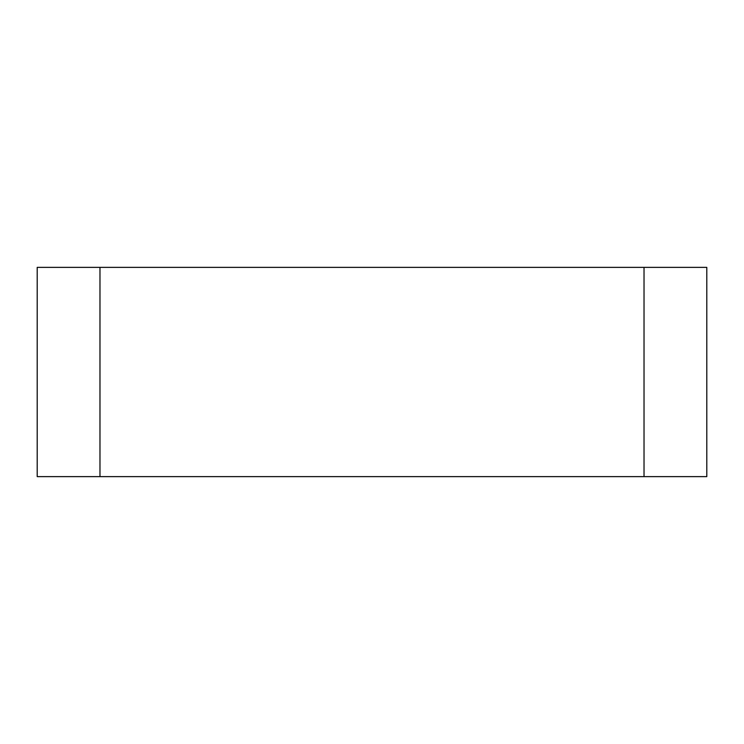 <?xml version="1.0" encoding="UTF-8"?>
<svg xmlns="http://www.w3.org/2000/svg" width="744" height="744" viewBox="0 0 744 744"><rect width="100%" height="100%" fill="white"/><g stroke="black" fill="none" stroke-linecap="round" stroke-linejoin="round"><path stroke-width="1.12" d="M99.975 267.375L706.8 267.375L706.8 476.625L37.2 476.625L37.2 267.375L99.975 267.375L99.975 476.625L706.8 476.625L644.025 476.625L644.025 267.375"/></g></svg>
